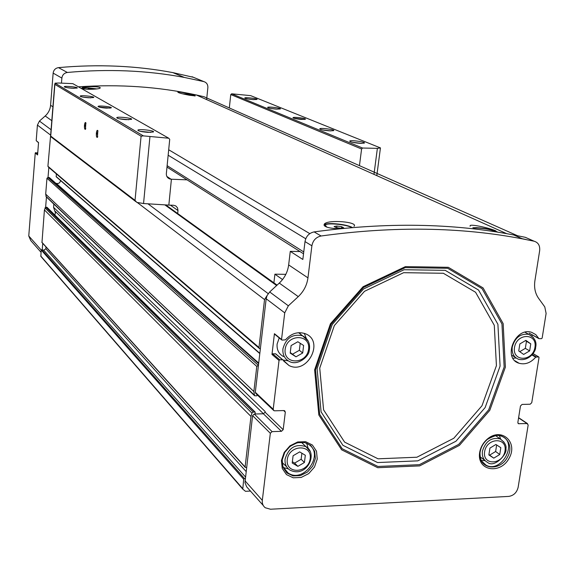 <?xml version="1.0" encoding="UTF-8"?>
<svg xmlns="http://www.w3.org/2000/svg" width="575" height="575" viewBox="0 0 575 575"><rect width="100%" height="100%" fill="white"/><g stroke="black" fill="none" stroke-linecap="round" stroke-linejoin="round"><path stroke-width="0.86" d="M472.844 227.743L476.546 227.671C486.256 228.261 493.357 229.777 497.857 232.214M324.868 226.176L323.977 225.041M323.977 225.012L324.235 224.717C325.414 223.883 328.217 223.524 332.652 223.618C340.896 224.027 347.408 225.256 352.195 227.319M78.416 86.825C119.521 84.043 158.808 86.76 196.269 94.954L204.032 96.729L517.464 235.707M522.172 238.697L526.111 239.538M93.394 89.204C86.322 89.441 82.498 89.046 81.909 88.025C82.383 86.128 101.531 86.293 100.222 88.011C99.676 88.586 97.405 88.981 93.394 89.204M189.333 95.234C182.304 93.905 178.458 92.877 177.812 92.151C178.351 91.159 196.513 95.306 195.191 95.91L189.333 95.234M339.07 228.807C328.318 228.325 323.402 226.744 324.322 224.077C327.851 219.219 358.929 221.986 353.97 226.334M470.098 226.255L470.213 225.472C472.434 224.264 489.26 227.952 495.866 230.884M182.678 93.847L183.597 93.897C189.657 94.386 193.495 95.062 195.126 95.939M81.902 88.227C82.527 87.795 84.791 87.688 88.687 87.91L96.909 88.917M283.655 361.007L289.002 365.527C307.302 375.094 324.889 340.932 305.332 333.737C297.994 331.301 291.367 333.327 285.452 339.825L282.095 340.12L281.542 339.466L284.726 312.85L288.355 305.814L298.267 296.628C303.722 291.432 306.949 285.178 307.956 277.869L311.887 245.798L305.009 241.586C306.044 236.253 309.077 233.019 314.123 231.897C386.026 222.108 452.604 223.143 513.856 235.002L525.277 237.31L534.125 241.213C538.279 242.499 540.119 245.669 539.652 250.714L534.915 280.665C533.931 287.507 535.145 293.379 538.559 298.288L544.777 306.899L546.113 313.425L542.153 338.057L541.513 338.668L538.969 338.661L535.792 334.614L531.674 332.35C515.229 326.578 502.277 358.469 519.067 363.256C525.162 364.888 530.703 362.861 535.699 357.161L538.588 356.881L539.027 357.485L531.753 402.694L530.172 404.218L522.071 404.426L520.483 405.957L517.867 422.359L518.176 423.488M311.887 245.798C312.937 240.408 316.013 237.137 321.102 235.994C393.71 226.018 460.877 226.988 522.625 238.898L534.125 241.213M61.46 83.131L61.87 78.092C62.373 74.887 64.199 73.011 67.34 72.464C107.913 68.741 146.905 70.394 184.295 77.424L203.845 81.6C206.626 82.513 207.963 84.525 207.862 87.63L206.626 99.583M38.532 142.737L36.203 140.659L37.418 125.091L39.438 121.073L45.202 115.978C48.379 113.081 50.169 109.509 50.578 105.254L53.144 73.111C53.633 69.985 55.408 68.159 58.477 67.627C98.124 64.041 136.253 65.701 172.867 72.615L193.437 77.309M297.872 466.354L292.201 462.997L293.092 455.752L299.668 451.893L305.325 455.278L304.419 462.494L297.872 466.354L294.623 463.098L292.352 461.747M493.781 458.146L488.865 454.954L489.929 448.112L495.916 444.475L500.818 447.688L499.747 454.509L493.781 458.146L488.915 454.609M523.652 354.437L529.654 350.872L530.775 343.85L525.881 340.364L519.85 343.929L518.743 350.973L523.652 354.437M295.996 356.809L302.694 352.993L303.614 345.482L297.836 341.751L291.108 345.568L290.195 353.107L295.996 356.809L290.26 352.547M479.651 452.561C480.599 447.113 483.259 442.542 487.622 438.847C501.637 427.052 518.255 442.218 509.177 458.138C500.796 474.361 477.71 471.227 479.5 453.848L479.651 452.561M281.427 460.503L284.194 452.424L289.994 445.805L297.663 441.974L305.656 441.693L312.369 445L316.494 451.202L317.242 459.066L314.475 467.058L308.746 473.606L301.171 477.444L293.221 477.803L286.458 474.591L282.239 468.424L281.427 460.503M289.002 365.527L282.792 359.806L279.745 359.785L279.033 360.446L273.204 409.242L255.3 392.287L266.175 298.77L267.066 295.579L269.689 291.956L279.292 283.087C284.582 278.063 287.701 272.011 288.657 264.924L290.274 251.354L302.838 259.462L305.009 241.586M518.521 423.717L527.067 423.545L528.166 424.982L518.147 487.277C516.817 492.574 513.683 495.621 508.738 496.405L270.458 509.227L265.248 507.747C262.998 505.971 262.02 503.513 262.315 500.372L270.329 433.277L272.083 431.631L281.434 431.329L283.18 429.69L285.315 412.131L284.661 410.737L283.957 410.564L274.577 410.809L273.858 410.636L273.204 409.242M41.026 252.274L30.762 240.573L28.764 235.98L35.248 152.964L37.648 152.828M35.248 152.964L37.576 154.948L38.547 142.55L36.203 140.659M250.592 491.057L245.475 491.302L242.779 489.131L40.861 256.393L41.206 250.024L42.212 249.794L42.737 243.34M245.173 467.31L41.982 242.506L44.419 209.94L45.633 207.223L46.453 197.024M254.222 395.392L46.252 196.83L45.691 194.127L46.963 178.243L48.02 177.481L48.832 167.447M283.18 429.69L265.082 412.196L263.386 413.784L255.221 414L255.12 412.074L47.128 207.41M265.082 412.196L265.161 411.542L53.561 207.323L53.827 204.068M299.992 251.548L290.274 251.354M532.206 334.894L532.012 336.08M282.749 359.792L275.698 353.819L272.679 353.79L271.982 354.444L274.433 333.701L281.542 339.466M263.242 505.468L246.668 486.817L244.979 482.605L252.59 415.617L254.287 414.022L255.221 414M242.779 489.131L243.692 479.212L244.519 478.594L245.245 478.759M246.574 467.295L245.309 467.468L245.108 466.972L250.973 416.429L251.936 413.102L253.252 412.045L255.12 412.074M257.413 395.039L256.716 395.837L254.567 395.729L253.862 391.532L256.781 366.44L258.455 365.154M273.412 410.212L255.947 393.645L255.3 392.287M259.167 348.285L48.336 167.016L47.919 166.268L50.65 135.024M260.367 348.738L259.569 348.63L258.98 347.48L264.536 299.582L267.066 295.579M253.862 391.532L45.691 194.127M250.973 416.429L44.419 209.94M282.548 279.565L274.908 274.189L273.894 282.821M246.086 471.5L45.849 248.774L43.743 250.24L42.212 249.794M45.849 248.774L46 246.948M45.633 207.223L47.021 207.302M263.472 413.777L54.733 210.853L55.495 212.843L54.762 214.921M54.733 210.853L53.561 207.323M258.628 363.659L49.22 177.524L48.02 177.481M55.631 183.123L56.285 183.389C58.657 183.892 60.066 182.936 60.512 180.507M56.278 176.834L259.799 353.589L56.278 176.834L56.292 173.866M306.705 443.397L308.171 448.421M288.398 468.912L283.396 467.54M301.839 442.348L303.406 444.209M286.659 466.785L282.21 462.58M499.366 435.591L500.681 439.128M485.084 460.64L481.261 460.453M484.754 460.287L480.125 456.823M274.979 334.348L274.433 333.701M304.276 333.349L306.288 338.316M288.262 360.863L282.986 359.957M283.525 356.558C278.817 354.049 276.676 349.887 277.107 344.066L279.22 337.928M299.173 332.666L301.127 334.664M516.12 358.002L512.95 358.239M538.725 338.467L529.129 333.105L538.703 338.431M300.215 343.282L299.352 350.304L302.694 352.993M299.352 350.304L292.689 354.092M525.399 340.644L530.775 343.85M526.434 341.385L525.327 348.371L529.654 350.872M525.327 348.371L519.742 351.677M496.649 444.957L495.628 451.497L499.747 454.509M495.628 451.497L489.692 455.105M301.897 453.222L301.142 459.26L304.419 462.494M301.142 459.26L294.623 463.098M82.685 88.672L82.505 88.356C84.827 87.666 89.477 87.867 96.463 88.967M93.128 89.218L90.232 88.816L88.155 88.866L88.967 89.283M183.317 93.998C189.333 94.444 193.078 95.105 194.566 95.975M326.658 227.075L325.234 224.94C327.405 222.64 346.66 224.53 351.577 227.528M336.878 226.04L334.097 226.493L336.109 227.621L340.925 228.289L343.692 227.829L341.658 226.701L336.878 226.04L336.662 227.7M473.584 228.031C482.777 227.93 490.461 229.26 496.642 232.02M90.189 89.29L90.232 88.816M341.471 228.196L341.658 226.701M96.356 133.271C96.686 130.705 97.182 129.828 97.836 130.647L97.419 137.324C96.593 137.662 96.241 136.311 96.356 133.271M84.46 125.379C84.769 122.906 85.237 122.044 85.847 122.791L85.445 129.31C84.676 129.598 84.353 128.282 84.46 125.379M143.347 135.88L168.763 138.23L72.831 83.648L58.758 83.016L55.056 83.159L143.347 135.88L141.083 136.196L54.884 84.388L50.686 136.634M106.418 108.129C101.452 107.733 98.663 107.18 98.052 106.468C98.045 105.268 112.88 106.842 111.212 107.87L106.418 108.129M88.651 97.779C83.627 97.376 80.795 96.83 80.169 96.14C80.112 94.968 95.256 96.535 93.66 97.542L88.651 97.779M126.22 119.665C120.577 119.226 117.408 118.579 116.725 117.731C116.782 116.308 133.508 118.141 131.488 119.348L126.22 119.665M147.976 132.336C141.96 131.876 138.597 131.172 137.885 130.216C138.022 128.642 155.674 130.647 153.374 131.977L147.976 132.336M72.328 88.263C67.555 87.874 64.867 87.371 64.271 86.746C64.17 85.675 78.638 87.141 77.208 88.061L72.328 88.263M301.667 119.435C296.52 118.996 293.624 118.414 292.977 117.681C293.243 116.632 307.093 118.4 305.332 119.262L301.667 119.435M276.424 109.128C271.22 108.682 268.288 108.107 267.619 107.396C267.828 106.361 282.002 108.114 280.305 108.962L276.424 109.128M329.662 130.863C323.797 130.374 320.505 129.691 319.779 128.814C320.167 127.593 335.757 129.662 333.629 130.654L329.662 130.863M360.245 143.355C353.984 142.83 350.477 142.083 349.722 141.105C350.232 139.768 366.649 142.047 364.241 143.125L360.245 143.355M253.115 99.604C248.192 99.188 245.41 98.648 244.77 98.002C244.914 97.053 258.47 98.677 256.946 99.468L253.115 99.604M359.454 165.643L361.589 149.004L362.566 148.027L377.38 148.357L380.499 147.94L250.671 95.637L231.639 93.804L230.762 94.544L229.324 107.942M362.566 148.027L231.639 93.804M285.84 274.332L274.908 274.189M177.689 213.526L177.991 210.558L170.43 205.16M168.763 138.23L169.718 139.358L166.34 173.664C166.261 176.237 167.397 177.998 169.747 178.947L171.407 179.235L168.834 205.11L173.513 205.261L175.806 205.936L177.546 207.891L177.991 210.558M168.834 205.11L143.549 203.536L136.807 202.386L135.039 200.344L50.737 136.103M55.056 83.159L54.884 84.388M171.407 179.235L187.055 179.846M361.589 149.004L230.762 94.544M67.354 87.709L74.074 88.342M140.393 131.352L150.83 132.379M119.356 118.802L128.822 119.722M83.08 97.132L90.706 97.851M247.962 99.008L253.676 99.633M352.317 142.277L361.589 143.398M322.489 129.928L330.848 130.913M270.631 108.423L277.229 109.164M293.911 118.256L304.376 119.449M99.015 107.036L110.249 108.114M85.725 128.822L85.229 125.515L85.984 123.136M97.7 136.85L97.146 133.414L97.966 130.963M309.796 233.63L168.691 149.759M321.102 235.994L314.123 231.897M53.144 73.111L61.87 78.092M50.578 105.254L52.914 106.813M287.27 459.59C289.031 444.604 312.239 443.799 310.191 458.677C308.466 473.491 285.365 474.533 287.27 459.59M484.61 451.727C486.723 437.575 507.38 436.856 505.015 450.915C502.938 464.916 482.368 465.843 484.61 451.727M514.496 347.494C516.702 332.918 537.431 332.86 534.966 347.322C532.795 361.74 512.152 362.027 514.496 347.494M285.15 349.384C286.939 333.787 310.687 333.723 308.595 349.19C306.842 364.615 283.209 364.938 285.15 349.384M505.375 367.159L503.161 323.624L483.072 287.917L448.335 267.31L405.418 266.62L363.069 286.724L330.424 323.783L314.626 369.876L318.845 415.013L341.643 449.823L377.753 467.712L419.671 465.894L459.403 445.388L489.778 410.342L505.375 367.159M28.764 235.98L41.206 250.068M37.418 125.091L50.614 135.103M284.726 312.85L266.175 298.77M271.982 354.444L279.033 360.446M270.329 433.277L252.59 415.617M262.315 500.372L245.007 480.779M307.956 277.869L288.657 264.924M39.438 121.073L51.074 129.713M45.202 115.978L51.8 120.685M58.477 67.627L67.34 72.464M192.014 76.719L203.845 81.6M264.536 299.582L137.461 202.63M258.98 347.48L47.919 166.268M256.781 366.44L46.963 178.243M245.108 466.972L41.838 242.183M243.692 479.212L41.206 250.024M242.607 488.52L40.732 255.99M276.64 285.538L164.853 204.873M268.194 293.645L147.991 203.823M244.519 478.594L41.738 249.658M245.453 476.934L43.743 250.24M251.936 413.102L44.965 207.841M253.252 412.045L45.799 207.208M254.826 412.002L46.827 207.244M285.315 412.131L283.647 410.572M254.057 394.86L45.892 196.255M258.153 365.161L47.826 177.474M258.7 363.055L56.285 183.389M259.835 353.309L56.084 176.468M288.355 305.814L269.689 291.956M298.267 296.628L279.292 283.087M518.981 423.804L517.931 423.092M527.067 423.545L518.585 417.874M272.083 431.631L254.287 414.022M281.434 431.329L263.386 413.784M282.203 459.892L284.762 452.41L290.138 446.286L297.232 442.743L304.628 442.484L310.845 445.539L314.676 451.282L315.366 458.57L312.807 465.966L307.503 472.032L300.481 475.582L293.121 475.913L286.86 472.938L282.957 467.216L282.203 459.892M284.043 468.812L287.989 472.894C283.77 470.113 281.872 465.75 282.296 459.792C283.216 447.314 299.446 438.265 307.963 444.044C325.328 453.359 303.931 484.265 287.989 472.894L283.152 466.986M301.451 442.34L305.979 446.674C318.363 453.531 306.77 478.573 289.814 470.019C286.228 467.504 284.654 463.831 285.092 459.001C288.743 447.515 295.708 443.411 305.979 446.674L310.133 451.361M480.132 451.993C481.009 446.948 483.467 442.721 487.507 439.3C500.48 428.382 515.883 442.412 507.481 457.161C499.711 472.19 478.328 469.272 479.988 453.186L480.132 451.993M487.622 438.847L487.507 439.3C495.118 435.103 499.912 434.096 501.874 436.281C518.255 442.657 501.508 473.498 486.17 465.261L481.555 461.013M479.737 453.531L479.924 451.461M495.578 435.606L500.221 438.912C504.843 442.391 506.733 445.754 505.885 449.01C507.732 453.488 494.478 468.524 487.507 462.365C483.532 460.187 481.836 456.457 482.425 451.174C485.566 441.133 491.496 437.043 500.221 438.912L504.038 442.175M37.627 154.272L35.657 152.598M37.727 152.986L37.361 152.677M272.679 353.79L279.745 359.785M275.454 353.762L282.548 359.756M533.003 353.654L538.588 356.881M532.263 354.631L536.18 356.91M531.961 354.991L535.699 357.161M298.59 332.695L302.572 335.786C308.365 338.919 310.572 343.972 309.178 350.93C308.746 356.73 297.541 366.067 289.383 361.467C284.639 358.937 282.483 354.739 282.922 348.86C285.983 338.007 292.531 333.644 302.572 335.786L308.272 341.14M525.033 332.242L528.813 334.355C534.736 337.64 536.992 342.039 535.591 347.544C536.051 350.872 529.173 361.661 518.636 359.317C513.755 357.283 511.635 353.179 512.268 347.005C514.984 337.547 520.504 333.327 528.813 334.355L533.449 337.597M496.419 365.678L494.292 325.313L475.575 292.265L443.339 273.262L403.621 272.694L364.493 291.317L334.348 325.543L319.736 368.108L323.588 409.853L344.626 442.139L378.041 458.807L416.904 457.226L453.79 438.265L481.987 405.756L496.419 365.678M500.085 366.095L497.914 324.307L478.573 290.066L445.215 270.343L404.06 269.725L363.486 289.002L332.228 324.501L317.084 368.64L321.102 411.908L342.93 445.323L377.552 462.544L417.795 460.863L455.953 441.219L485.135 407.567L500.085 366.095M504.153 367.015L501.953 323.962L482.066 288.65L447.709 268.288L405.274 267.619L363.407 287.5L331.143 324.135L315.517 369.696L319.678 414.323L342.211 448.759L377.912 466.462L419.369 464.679L458.677 444.41L488.728 409.738L504.153 367.015M303.751 251.936L167.124 165.657M305.742 238.747L168.159 155.221M141.083 136.196L135.039 200.344M171.07 179.213L166.851 176.446M149.924 136.836L143.549 203.536M377.38 148.357L373.973 174.362M506.791 233.709L196.269 94.954M522.625 238.898L513.856 235.002M172.867 72.615L184.295 77.424M258.649 363.501L49.385 177.574M277.092 285.121L165.758 204.93M527.519 423.624L518.614 417.673M482.648 462.588L486.17 465.261C483.676 463.658 480.319 462.832 479.988 453.186L479.5 453.848M274.757 334.305L281.642 339.89M275.698 353.819L282.792 359.806M533.032 353.603L538.732 356.902M515.006 360.812L519.067 363.256M529.388 333.327L538.811 338.574M515.344 357.355L511.606 355.127M303.528 253.791L166.987 167.102M324.307 224.092L324.235 224.717M135.837 201.631L50.693 136.627M169.733 178.947L167.584 177.531M54.733 84.137L50.542 136.368M380.427 148.034L376.805 175.627M138.237 130.64L137.885 130.216M350.067 141.543L349.722 141.105M320.074 129.188L319.779 128.814"/></g></svg>
